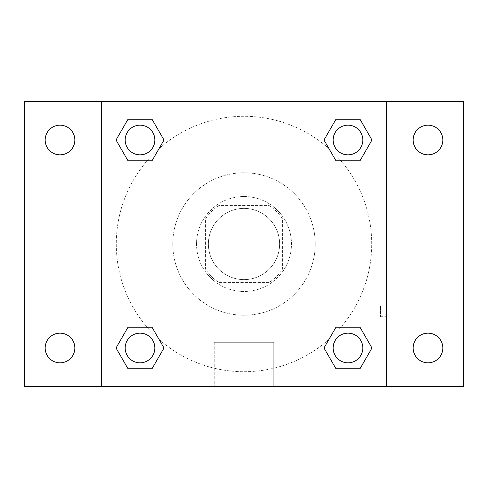 <?xml version="1.0" encoding="UTF-8"?>
<svg xmlns="http://www.w3.org/2000/svg" width="488" height="488" viewBox="0 0 488 488"><rect width="100%" height="100%" fill="white"/><g stroke="black" fill="none" stroke-linecap="round" stroke-linejoin="round"><path stroke-width="0.37" stroke-dasharray="2.44 1.83" d="M279.612 244A35.612 35.612 0 0 0 226.194 213.158A35.612 35.612 0 0 0 226.194 274.842A35.612 35.612 0 0 0 279.612 244A35.612 35.612 0 0 0 226.194 213.158A35.612 35.612 0 0 0 226.194 274.842A35.612 35.612 0 0 0 279.612 244M268.986 282.576L219.014 282.576A45.963 45.963 0 0 1 205.424 268.986L205.424 219.014A45.963 45.963 0 0 1 219.014 205.424L268.986 205.424A45.963 45.963 0 0 1 282.576 219.014L282.576 268.986A45.963 45.963 0 0 1 268.986 282.576L219.014 282.576A45.963 45.963 0 0 1 205.424 268.986L205.424 219.014A45.963 45.963 0 0 1 219.014 205.424L268.986 205.424A45.963 45.963 0 0 1 282.576 219.014L282.576 268.986A45.963 45.963 0 0 1 268.986 282.576M244 196.518A47.482 47.482 0 0 1 285.12 267.741A47.482 47.482 0 0 1 202.88 267.741A47.482 47.482 0 0 1 244 196.518A47.482 47.482 0 0 0 196.518 244A47.482 47.482 0 0 0 244 291.482A47.482 47.482 0 0 0 291.482 244A47.482 47.482 0 0 0 244 196.518M315.224 244A71.224 71.224 0 0 0 208.388 182.323A71.224 71.224 0 0 0 208.388 305.677A71.224 71.224 0 0 0 315.224 244A71.224 71.224 0 0 0 208.388 182.323A71.224 71.224 0 0 0 208.388 305.677A71.224 71.224 0 0 0 315.224 244M60.012 362.822A14.835 14.835 0 0 0 72.858 340.563A14.835 14.835 0 0 0 47.159 340.563A14.835 14.835 0 0 0 60.012 362.822M427.988 362.822A14.835 14.835 0 0 0 440.841 340.563A14.835 14.835 0 0 0 415.142 340.563A14.835 14.835 0 0 0 427.988 362.822M427.988 154.855A14.835 14.835 0 0 0 440.841 132.596A14.835 14.835 0 0 0 415.142 132.596A14.835 14.835 0 0 0 427.988 154.855M60.012 154.855A14.835 14.835 0 0 0 72.858 132.596A14.835 14.835 0 0 0 47.159 132.596A14.835 14.835 0 0 0 60.012 154.855M24.4 101.559L463.6 101.559L463.6 386.441L24.4 386.441L24.4 101.559M101.559 101.559L386.441 101.559L386.441 386.441L101.559 386.441L101.559 101.559L386.441 101.559L386.441 386.441L101.559 386.441L101.559 101.559L101.559 386.441M254.388 101.559L233.612 101.565L254.388 101.559M273.774 386.441L214.226 386.441L273.774 386.441L214.226 386.441L273.774 386.441L273.774 342.283L214.226 342.283L273.774 342.283L214.226 342.283L273.774 342.283L273.774 386.441M371.722 244A127.722 127.722 0 0 0 180.139 133.389A127.722 127.722 0 0 0 180.139 354.611A127.722 127.722 0 0 0 371.722 244A127.722 127.722 0 0 0 180.139 133.389A127.722 127.722 0 0 0 180.139 354.611A127.722 127.722 0 0 0 371.722 244M154.855 347.981A14.835 14.835 0 0 0 132.596 335.134A14.835 14.835 0 0 0 132.596 360.833A14.835 14.835 0 0 0 154.855 347.981A14.835 14.835 0 0 0 132.596 335.134A14.835 14.835 0 0 0 132.596 360.833A14.835 14.835 0 0 0 154.855 347.981A14.835 14.835 0 0 0 132.596 335.134A14.835 14.835 0 0 0 132.596 360.833A14.835 14.835 0 0 0 154.855 347.981M362.822 140.019A14.835 14.835 0 0 0 340.563 127.167A14.835 14.835 0 0 0 340.563 152.866A14.835 14.835 0 0 0 362.822 140.019A14.835 14.835 0 0 0 340.563 127.167A14.835 14.835 0 0 0 340.563 152.866A14.835 14.835 0 0 0 362.822 140.019A14.835 14.835 0 0 0 340.563 127.167A14.835 14.835 0 0 0 340.563 152.866A14.835 14.835 0 0 0 362.822 140.019M154.855 140.019A14.835 14.835 0 0 0 132.596 127.167A14.835 14.835 0 0 0 132.596 152.866A14.835 14.835 0 0 0 154.855 140.019A14.835 14.835 0 0 0 132.596 127.167A14.835 14.835 0 0 0 132.596 152.866A14.835 14.835 0 0 0 154.855 140.019A14.835 14.835 0 0 0 132.596 127.167A14.835 14.835 0 0 0 132.596 152.866A14.835 14.835 0 0 0 154.855 140.019M333.145 347.981A14.835 14.835 0 0 1 355.404 335.134A14.835 14.835 0 0 1 355.404 360.833A14.835 14.835 0 0 1 333.145 347.981A14.835 14.835 0 0 1 355.404 335.134A14.835 14.835 0 0 1 355.404 360.833A14.835 14.835 0 0 1 333.145 347.981M101.559 306.318L101.559 316.706L101.565 306.318M386.441 306.318L386.441 316.706L386.435 306.318M380.463 306.318L380.463 316.706L380.463 306.318M386.441 101.559L386.441 386.441M128.021 368.757L116.028 347.981L128.021 327.21L116.028 347.981L128.021 368.757M152.012 327.21L164.005 347.981L152.012 368.757L164.005 347.981L152.012 327.21M335.988 160.79L323.995 140.019L335.988 119.243L323.995 140.019L335.988 160.79M359.979 119.243L371.972 140.019L359.979 160.79L371.972 140.019L359.979 119.243M128.021 160.79L116.028 140.019L128.021 119.243L116.028 140.019L128.021 160.79M152.012 119.243L164.005 140.019L152.012 160.79L164.005 140.019L152.012 119.243M335.988 368.757L323.995 347.981L335.988 327.21L323.995 347.981L335.988 368.757M359.979 327.21L371.972 347.981L359.979 368.757L371.972 347.981L359.979 327.21M362.822 347.981A14.835 14.835 0 0 0 340.563 335.134A14.835 14.835 0 0 0 340.563 360.833A14.835 14.835 0 0 0 362.822 347.981M380.463 316.706L386.441 316.706M380.463 295.935L386.441 295.935M214.226 342.283L214.226 386.441L214.226 342.283"/><path stroke-width="0.73" d="M24.4 101.559L463.6 101.559L463.6 386.441L24.4 386.441L24.4 101.559M427.988 125.178A14.835 14.835 0 0 1 442.829 140.019A14.835 14.835 0 0 1 427.988 154.855A14.835 14.835 0 0 1 413.153 140.019A14.835 14.835 0 0 1 427.988 125.178M427.988 333.145A14.835 14.835 0 0 1 442.829 347.981A14.835 14.835 0 0 1 427.988 362.822A14.835 14.835 0 0 1 413.153 347.981A14.835 14.835 0 0 1 427.988 333.145M60.012 333.145A14.835 14.835 0 0 1 74.847 347.981A14.835 14.835 0 0 1 60.012 362.822A14.835 14.835 0 0 1 45.17 347.981A14.835 14.835 0 0 1 60.012 333.145M60.012 125.178A14.835 14.835 0 0 1 74.847 140.019A14.835 14.835 0 0 1 60.012 154.855A14.835 14.835 0 0 1 45.17 140.019A14.835 14.835 0 0 1 60.012 125.178M128.021 327.21L152.012 327.21L164.005 347.981L152.012 368.757L128.021 368.757L116.028 347.981L128.021 327.21L152.012 327.21L128.021 327.21M335.988 119.243L359.979 119.243L371.972 140.019L359.979 160.79L335.988 160.79L323.995 140.019L335.988 119.243L359.979 119.243L335.988 119.243M101.559 386.441L101.559 101.559M386.441 101.559L386.441 386.441M128.021 119.243L152.012 119.243L164.005 140.019L152.012 160.79L128.021 160.79L116.028 140.019L128.021 119.243L152.012 119.243L128.021 119.243M335.988 327.21L359.979 327.21L371.972 347.981L359.979 368.757L335.988 368.757L323.995 347.981L335.988 327.21L359.979 327.21L335.988 327.21M359.979 368.757L335.988 368.757L359.979 368.757M362.822 347.981A14.835 14.835 0 0 0 340.563 335.134A14.835 14.835 0 0 0 340.563 360.833A14.835 14.835 0 0 0 362.822 347.981M152.012 368.757L128.021 368.757L152.012 368.757M154.855 347.981A14.835 14.835 0 0 0 132.596 335.134A14.835 14.835 0 0 0 132.596 360.833A14.835 14.835 0 0 0 154.855 347.981M359.979 160.79L335.988 160.79L359.979 160.79M362.822 140.019A14.835 14.835 0 0 0 340.563 127.167A14.835 14.835 0 0 0 340.563 152.866A14.835 14.835 0 0 0 362.822 140.019M152.012 160.79L128.021 160.79L152.012 160.79M154.855 140.019A14.835 14.835 0 0 0 132.596 127.167A14.835 14.835 0 0 0 132.596 152.866A14.835 14.835 0 0 0 154.855 140.019"/></g></svg>

